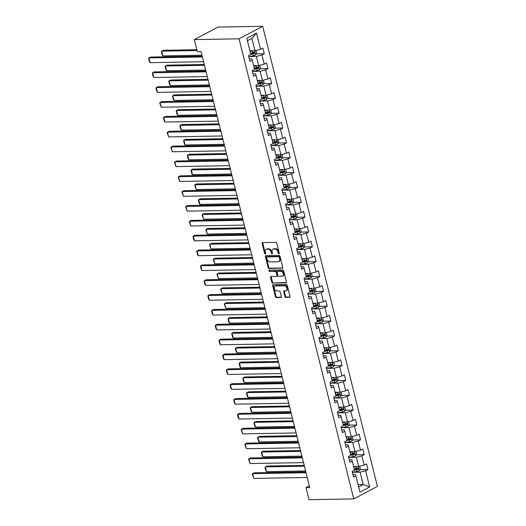 <?xml version="1.0" encoding="UTF-8"?>
<svg xmlns="http://www.w3.org/2000/svg" width="526" height="526" viewBox="0 0 526 526"><rect width="100%" height="100%" fill="white"/><g stroke="black" fill="none" stroke-linecap="round" stroke-linejoin="round"><path stroke-width="0.79" d="M278.905 253.874A0.697 0.487 -117.9 0 0 279.253 253.216L276.781 243.288A0.993 0.69 -117.9 0 0 275.815 242.368L262.638 242.598A0.993 0.69 -117.9 0 0 262.145 243.545L264.617 253.473A0.697 0.487 -117.9 0 0 265.643 253.453L265.321 252.171A3.176 2.216 -117.9 0 1 266.176 249.324A3.176 2.216 -117.9 0 1 266.919 249.14L268.017 249.12A3.176 2.216 -117.9 0 1 271.1 252.066L271.423 253.348A0.697 0.487 -117.9 0 0 272.448 253.335L272.126 252.046A3.176 2.216 -117.9 0 1 272.987 249.206A3.176 2.216 -117.9 0 1 273.724 249.015L274.822 248.995A3.176 2.216 -117.9 0 1 277.906 251.947L278.228 253.23A0.697 0.487 -117.9 0 0 278.905 253.874M284.862 296.493A0.993 0.69 -117.9 0 0 285.828 297.414L289.524 297.348A0.993 0.69 -117.9 0 0 290.023 296.401L287.275 285.375A0.993 0.69 -117.9 0 0 286.308 284.454L273.132 284.684A0.993 0.69 -117.9 0 0 272.639 285.631L275.387 296.657A0.993 0.69 -117.9 0 0 276.347 297.578L280.812 297.499A0.993 0.69 -117.9 0 0 281.311 296.552L280.134 291.831A0.993 0.69 -117.9 0 0 279.168 290.911L276.959 290.95A2.65 1.854 -117.9 0 1 274.513 288.912A2.65 1.854 -117.9 0 1 275.091 286.111A2.65 1.854 -117.9 0 1 275.709 285.953L284.382 285.802A2.65 1.854 -117.9 0 1 286.828 287.84A2.65 1.854 -117.9 0 1 286.249 290.648A2.65 1.854 -117.9 0 1 285.631 290.799L284.185 290.825A0.993 0.69 -117.9 0 0 283.685 291.772L284.862 296.493L285.5 296.151A0.993 0.69 -117.9 0 0 286.466 297.072L289.997 297.012M239.041 38.812L194.304 39.601L197.322 51.686L201.05 51.62L309.735 487.549L306.007 487.615L309.025 499.7L353.755 498.918L239.041 38.812L262.684 26.3L377.398 486.399L353.755 498.918M282.278 268.293A0.993 0.69 -117.9 0 0 282.778 267.346L280.029 256.32A0.993 0.69 -117.9 0 0 279.063 255.399L265.893 255.629A0.993 0.69 -117.9 0 0 265.393 256.576L268.142 267.602A0.993 0.69 -117.9 0 0 269.108 268.523L282.686 268.076M283.652 270.851L286.4 281.87A0.993 0.69 -117.9 0 1 285.901 282.817L272.724 283.047A0.993 0.69 -117.9 0 1 271.764 282.127L270.588 277.412A0.993 0.69 -117.9 0 1 271.087 276.466L276.426 276.367A0.993 0.69 -117.9 0 0 276.926 275.42L276.143 272.29A0.993 0.69 -117.9 0 0 275.183 271.37L269.621 271.469A0.697 0.487 -117.9 0 1 269.292 270.16L282.686 269.923A0.993 0.69 -117.9 0 1 283.652 270.851M359.968 469.672L367.95 469.534L366.523 463.82L364.189 465.056L361.914 455.917L364.248 454.681L362.822 448.974L360.488 450.21L358.213 441.071L360.547 439.835L359.12 434.128L356.786 435.357L354.511 426.224L356.845 424.988L355.418 419.275L353.084 420.511L350.809 411.371L353.143 410.142L351.716 404.428L349.382 405.664L347.107 396.525L349.442 395.289L348.015 389.582L345.681 390.811L343.406 381.679L345.733 380.443L344.313 374.729L341.979 375.965L339.704 366.832L342.031 365.596L340.611 359.883L338.277 361.119L336.002 351.979L338.33 350.75L336.91 345.036L334.575 346.272L332.3 337.133L334.628 335.897L333.208 330.19L330.874 331.419L328.599 322.287L330.926 321.051L329.506 315.337L327.172 316.573L324.897 307.434L327.225 306.204L325.804 300.491L323.47 301.727L321.189 292.587L323.523 291.351L322.103 285.644L319.769 286.88L317.487 277.741L319.821 276.505L318.401 270.798L316.067 272.027L313.785 262.895L316.119 261.659L314.699 255.945L312.365 257.181L310.084 248.042L312.418 246.812L310.991 241.099L308.663 242.335L306.382 233.196L308.716 231.959L307.289 226.252L304.962 227.488L302.68 218.349L305.014 217.113L303.587 211.406L301.26 212.635L298.978 203.503L301.313 202.267L299.886 196.553L297.558 197.789L295.277 188.65L297.611 187.42L296.184 181.707L293.856 182.943L291.575 173.804L293.909 172.567L292.482 166.86L290.155 168.09L287.873 158.957L290.207 157.721L288.781 152.007L286.446 153.244L284.171 144.111L286.506 142.875L285.079 137.161L282.745 138.397L280.47 129.258L282.804 128.022L281.377 122.315L279.043 123.551L276.768 114.412L279.102 113.175L277.675 107.468L275.341 108.698L273.066 99.565L275.4 98.329L273.974 92.615L271.64 93.852L269.365 84.712L271.692 83.483L270.272 77.769L267.938 79.005L265.663 69.866L267.99 68.63L266.57 62.923L264.236 64.159L261.961 55.02L264.289 53.783L262.868 48.076L260.534 49.306L256.504 33.125L246.786 38.267L250.823 54.448L248.489 55.684L249.916 61.397L252.243 60.161L251.822 58.859L249.291 58.905M367.95 469.534L365.616 470.763L369.653 486.945L359.935 492.086L355.905 475.905L353.571 477.141L352.15 471.428L354.478 470.198L352.203 461.059L349.869 462.295L348.442 456.581L350.776 455.345L348.501 446.212L346.167 447.448L344.74 441.735L347.075 440.499L344.8 431.359L342.465 432.596L341.039 426.888L343.373 425.652L341.098 416.513L338.764 417.749L337.337 412.036L339.671 410.806L337.396 401.667L335.062 402.903L333.635 397.189L335.969 395.953L333.694 386.82L331.36 388.05L329.933 382.343L332.268 381.107L329.986 371.967L327.659 373.204L326.232 367.496L328.566 366.26L326.284 357.121L323.957 358.357L322.53 352.644L324.864 351.414L322.583 342.275L320.255 343.511L318.828 337.797L321.162 336.561L318.881 327.428L316.553 328.658L315.127 322.951L317.461 321.715L315.179 312.575L312.852 313.812L311.425 308.105L313.759 306.868L311.477 297.729L309.143 298.965L307.723 293.252L310.057 292.022L307.776 282.883L305.442 284.119L304.021 278.405L306.356 277.169L304.074 268.036L301.74 269.266L300.32 263.559L302.654 262.323L300.372 253.184L298.038 254.42L296.618 248.706L298.952 247.476L296.671 238.337L294.336 239.573L292.916 233.86L295.244 232.624L292.969 223.491L290.635 224.72L289.215 219.013L291.542 217.777L289.267 208.638L286.933 209.874L285.513 204.167L287.84 202.931L285.565 193.792L283.231 195.028L281.811 189.314L284.139 188.084L281.864 178.945L279.53 180.181L278.109 174.468L280.437 173.232L278.162 164.099L275.828 165.328L274.401 159.621L276.735 158.385L274.46 149.246L272.126 150.482L270.699 144.775L273.033 143.539L270.758 134.4L268.424 135.636L266.998 129.922L269.332 128.692L267.057 119.553L264.723 120.789L263.296 115.076L265.63 113.84L263.355 104.707L261.021 105.936L259.594 100.229L261.928 98.993L259.653 89.854L257.319 91.09L255.892 85.383L258.227 84.147L255.945 75.008L253.617 76.244L252.191 70.53L254.525 69.294L252.243 60.161M349.086 457.449L356.378 457.324L358.653 466.463L353.571 466.549M349.251 459.803L351.776 459.757L352.203 461.059M358.653 466.463L364.189 465.056M356.378 457.324L361.914 455.917M345.385 442.603L352.676 442.478L354.951 451.61L349.869 451.702M345.549 444.957L348.074 444.911L348.501 446.212M354.951 451.61L360.488 450.21M352.676 442.478L358.213 441.071M341.683 427.756L348.975 427.625L351.25 436.764L346.167 436.856M341.841 430.104L344.372 430.064L344.8 431.359M351.25 436.764L356.786 435.357M348.975 427.625L354.511 426.224M337.981 412.91L345.273 412.778L347.548 421.918L342.465 422.003M338.139 415.257L340.67 415.211L341.098 416.513M347.548 421.918L353.084 420.511M345.273 412.778L350.809 411.371M334.273 398.057L341.565 397.932L343.846 407.065L338.764 407.157M334.437 400.411L336.969 400.365L337.396 401.667M343.846 407.065L349.382 405.664M341.565 397.932L347.107 396.525M330.571 383.211L337.863 383.086L340.144 392.218L335.062 392.311M330.736 385.565L333.267 385.519L333.694 386.82M340.144 392.218L345.681 390.811M337.863 383.086L343.406 381.679M326.87 368.364L334.161 368.233L336.443 377.372L331.36 377.464M327.034 370.712L329.565 370.672L329.986 371.967M336.443 377.372L341.979 375.965M334.161 368.233L339.704 366.832M323.168 353.511L330.459 353.387L332.741 362.526L327.659 362.611M323.332 355.865L325.864 355.819L326.284 357.121M332.741 362.526L338.277 361.119M330.459 353.387L336.002 351.979M319.466 338.665L326.758 338.54L329.039 347.673L323.957 347.765M319.63 341.019L322.162 340.973L322.583 342.275M329.039 347.673L334.575 346.272M326.758 338.54L332.3 337.133M315.764 323.819L323.056 323.687L325.338 332.826L320.255 332.919M315.929 326.173L318.454 326.127L318.881 327.428M325.338 332.826L330.874 331.419M323.056 323.687L328.599 322.287M312.063 308.972L319.354 308.841L321.636 317.98L316.547 318.066M312.227 311.32L314.752 311.28L315.179 312.575M321.636 317.98L327.172 316.573M319.354 308.841L324.897 307.434M308.361 294.119L315.653 293.995L317.934 303.134L312.845 303.219M308.525 296.473L311.05 296.427L311.477 297.729M317.934 303.134L323.47 301.727M315.653 293.995L321.189 292.587M304.659 279.273L311.951 279.148L314.232 288.281L309.143 288.373M304.824 281.627L307.348 281.581L307.776 282.883M314.232 288.281L319.769 286.88M311.951 279.148L317.487 277.741M300.957 264.427L308.249 264.295L310.531 273.435L305.442 273.527M301.122 266.774L303.647 266.735L304.074 268.036M310.531 273.435L316.067 272.027M308.249 264.295L313.785 262.895M297.256 249.58L304.547 249.449L306.822 258.588L301.74 258.674M297.42 251.928L299.945 251.882L300.372 253.184M306.822 258.588L312.365 257.181M304.547 249.449L310.084 248.042M293.554 234.727L300.846 234.603L303.121 243.742L298.038 243.827M293.718 237.081L296.243 237.035L296.671 238.337M303.121 243.742L308.663 242.335M300.846 234.603L306.382 233.196M289.852 219.881L297.144 219.756L299.419 228.889L294.336 228.981M290.017 222.235L292.541 222.189L292.969 223.491M299.419 228.889L304.962 227.488M297.144 219.756L302.68 218.349M286.151 205.035L293.442 204.903L295.717 214.043L290.635 214.135M286.315 207.382L288.84 207.343L289.267 208.638M295.717 214.043L301.26 212.635M293.442 204.903L298.978 203.503M282.449 190.182L289.741 190.057L292.015 199.196L286.933 199.282M282.613 192.536L285.138 192.49L285.565 193.792M292.015 199.196L297.558 197.789M289.741 190.057L295.277 188.65M278.747 175.336L286.039 175.211L288.314 184.343L283.231 184.435M278.911 177.689L281.436 177.643L281.864 178.945M288.314 184.343L293.856 182.943M286.039 175.211L291.575 173.804M275.045 160.489L282.337 160.358L284.612 169.497L279.53 169.589M275.21 162.843L277.735 162.797L278.162 164.099M284.612 169.497L290.155 168.09M282.337 160.358L287.873 158.957M271.344 145.643L278.635 145.511L280.91 154.651L275.828 154.736M271.508 147.99L274.033 147.951L274.46 149.246M280.91 154.651L286.446 153.244M278.635 145.511L284.171 144.111M267.642 130.79L274.934 130.665L277.209 139.804L272.126 139.89M267.806 133.144L270.331 133.098L270.758 134.4M277.209 139.804L282.745 138.397M274.934 130.665L280.47 129.258M263.94 115.944L271.232 115.819L273.507 124.951L268.424 125.043M264.098 118.297L266.629 118.251L267.057 119.553M273.507 124.951L279.043 123.551M271.232 115.819L276.768 114.412M260.232 101.097L267.524 100.966L269.805 110.105L264.723 110.197M260.396 103.451L262.928 103.405L263.355 104.707M269.805 110.105L275.341 108.698M267.524 100.966L273.066 99.565M256.53 86.251L263.822 86.119L266.103 95.259L261.021 95.344M256.695 88.598L259.226 88.559L259.653 89.854M266.103 95.259L271.64 93.852M263.822 86.119L269.365 84.712M252.828 71.398L260.12 71.273L262.402 80.412L257.319 80.498M252.993 73.752L255.524 73.706L255.945 75.008M262.402 80.412L267.938 79.005M260.12 71.273L265.663 69.866M249.127 56.552L256.418 56.427L258.7 65.559L253.617 65.651M258.7 65.559L264.236 64.159M256.418 56.427L261.961 55.02M256.504 33.125L251.915 38.339L254.998 50.713L249.916 50.805M254.998 50.713L260.534 49.306M194.304 39.601L217.948 27.082L262.684 26.3M309.314 485.86L306.007 487.615M251.915 38.339L247.404 40.726M358.081 484.637L363.164 484.545L360.08 472.17L352.788 472.302M358.653 486.931L363.164 484.545L369.653 486.945M352.953 474.649L355.477 474.603L355.905 475.905M360.08 472.17L365.616 470.763M256.313 53.922L264.289 53.783M260.015 68.774L267.99 68.63M263.717 83.621L271.692 83.483M267.418 98.467L275.4 98.329M271.12 113.32L279.102 113.175M274.822 128.166L282.804 128.022M278.524 143.013L286.506 142.875M282.225 157.859L290.207 157.721M285.927 172.712L293.909 172.567M289.629 187.558L297.611 187.42M293.33 202.405L301.313 202.267M297.032 217.251L305.014 217.113M300.734 232.104L308.716 231.959M304.436 246.95L312.418 246.812M308.137 261.797L316.119 261.659M311.839 276.643L319.821 276.505M315.547 291.496L323.523 291.351M319.249 306.342L327.225 306.204M322.951 321.189L330.926 321.051M326.653 336.042L334.628 335.897M330.354 350.888L338.33 350.75M334.056 365.734L342.031 365.596M337.758 380.581L345.733 380.443M341.459 395.434L349.442 395.289M345.161 410.28L353.143 410.142M348.863 425.126L356.845 424.988M352.565 439.973L360.547 439.835M356.266 454.826L364.248 454.681M279.28 253.46A0.697 0.487 -117.9 0 1 278.865 252.894L278.55 251.606A3.176 2.216 -117.9 0 0 275.46 248.66L274.822 248.995M272.987 249.206L273.625 248.864A3.176 2.216 -117.9 0 1 274.362 248.68L275.46 248.66M266.176 249.324L266.82 248.982A3.176 2.216 -117.9 0 1 267.556 248.798L268.654 248.778A3.176 2.216 -117.9 0 1 271.745 251.73L272.06 253.013A0.697 0.487 -117.9 0 0 272.468 253.585M262.803 242.591A0.993 0.69 -117.9 0 0 262.783 243.203L265.255 253.131A0.697 0.487 -117.9 0 0 265.663 253.703M266.057 255.629A0.993 0.69 -117.9 0 0 266.031 256.241L268.779 267.261A0.993 0.69 -117.9 0 0 269.746 268.181L282.751 267.958M279.26 257.365A0.697 0.487 -117.9 0 0 278.583 256.721L267.024 256.925A0.697 0.487 -117.9 0 0 266.675 257.589L267.011 258.943A3.176 2.216 -117.9 0 0 270.094 261.889L277.998 261.751A3.176 2.216 -117.9 0 0 278.741 261.567A3.176 2.216 -117.9 0 0 279.595 258.72L279.26 257.365L279.898 257.03A0.697 0.487 -117.9 0 0 279.221 256.386L278.583 256.721M267.372 256.734A0.697 0.487 -117.9 0 1 267.662 256.583L279.221 256.386M278.741 261.567L279.378 261.225A3.176 2.216 -117.9 0 0 280.233 258.384L279.595 258.72M279.898 257.03L280.233 258.384M286.374 282.482L272.724 283.047M271.252 276.459A0.993 0.69 -117.9 0 0 271.225 277.07L272.402 281.791A0.993 0.69 -117.9 0 0 273.369 282.712M277.064 276.032A0.993 0.69 -117.9 0 0 277.564 275.085L276.788 271.955A0.993 0.69 -117.9 0 0 275.821 271.035L269.621 271.469M269.568 270.154A0.697 0.487 -117.9 0 0 270.259 271.133M281.969 276.275A2.65 1.854 -117.9 0 0 282.587 276.117A2.65 1.854 -117.9 0 0 283.172 273.316A2.65 1.854 -117.9 0 0 280.726 271.271L277.669 271.331A0.993 0.69 -117.9 0 0 277.169 272.277L277.952 275.407A0.993 0.69 -117.9 0 0 278.918 276.328L281.969 276.275M282.587 276.117L283.225 275.782A2.65 1.854 -117.9 0 0 283.81 272.981A2.65 1.854 -117.9 0 0 281.364 270.936L280.726 271.271M277.899 271.206A0.993 0.69 -117.9 0 1 278.307 270.989L281.364 270.936M284.349 290.819A0.993 0.69 -117.9 0 0 284.323 291.437L285.5 296.151M286.249 290.648L286.887 290.306A2.65 1.854 -117.9 0 0 287.472 287.505A2.65 1.854 -117.9 0 0 285.02 285.46L284.382 285.802M275.091 286.111L275.729 285.769A2.65 1.854 -117.9 0 1 276.347 285.618L285.02 285.46M273.303 284.684A0.993 0.69 -117.9 0 0 273.277 285.296L276.025 296.316A0.993 0.69 -117.9 0 0 276.985 297.243L281.285 297.164M252.973 50.746A2.676 0.638 166 0 1 252.197 50.937L250.054 51.364M251.369 50.779L249.975 51.055M196.829 49.714L163.29 50.299L161.692 51.147L197.033 50.522M255.984 50.463L256.701 53.317L255.656 54.947A2.676 0.638 166 0 1 253.381 55.697L248.726 56.63M201.945 55.217L162.882 55.901L162.212 54.954L161.383 51.62L161.692 51.147L162.882 55.901M250.79 54.316L252.934 53.889A2.676 0.638 -14 0 0 254.637 53.396L254.354 52.252A2.676 0.638 166 0 1 252.644 52.745L250.507 53.179M253.276 52.271C254.117 52.39 254.209 52.771 253.565 53.409L250.711 54.007M203.569 61.733L150.101 62.666L148.911 57.906L150.508 57.064L202.181 56.157M202.385 56.972L148.911 57.906L148.602 58.386L149.43 61.72L150.101 62.666M256.675 65.599A2.676 0.638 166 0 1 255.899 65.783L253.756 66.217M255.071 65.625L253.677 65.908M204.259 64.494L166.992 65.145L165.394 65.993L204.463 65.309M259.686 65.309L260.403 68.163L259.357 69.794A2.676 0.638 166 0 1 257.082 70.543L252.427 71.483M205.646 70.063L166.584 70.754L165.914 69.8L165.085 66.467L165.394 65.993L166.584 70.754M254.492 69.169L256.635 68.735A2.676 0.638 -14 0 0 258.338 68.242L258.056 67.098A2.676 0.638 166 0 1 256.346 67.591L254.209 68.025M256.984 67.118C257.819 67.236 257.911 67.617 257.267 68.262L254.413 68.853M260.377 80.445A2.676 0.638 166 0 1 259.601 80.629L257.457 81.063M258.772 80.471L257.378 80.754M207.961 79.341L170.694 79.998L169.096 80.84L208.165 80.156M263.394 80.156L264.105 83.016L263.059 84.64A2.676 0.638 166 0 1 260.784 85.39L256.129 86.33M209.348 84.916L170.286 85.6L169.615 84.647L168.787 81.32L169.096 80.84L170.286 85.6M258.194 84.015L260.337 83.581A2.676 0.638 -14 0 0 262.04 83.088L261.757 81.944A2.676 0.638 166 0 1 260.054 82.437L257.911 82.871M260.686 81.964C261.521 82.082 261.613 82.464 260.968 83.108L258.115 83.706M207.27 76.579L153.802 77.513L152.612 72.759L154.21 71.911L205.883 71.003M206.087 71.819L152.612 72.759L152.303 73.232L153.132 76.566L153.802 77.513M210.972 91.425L157.504 92.366L156.314 87.605L157.912 86.757L209.585 85.85M209.789 86.665L156.314 87.605L156.005 88.085L156.833 91.412L157.504 92.366M264.078 95.291A2.676 0.638 166 0 1 263.302 95.482L261.159 95.91M262.474 95.324L261.08 95.6M211.662 94.187L174.395 94.844L172.798 95.686L211.866 95.002M267.096 95.009L267.806 97.862L266.767 99.493A2.676 0.638 166 0 1 264.486 100.236L259.831 101.176M213.05 99.762L173.988 100.446L173.317 99.499L172.489 96.166L172.798 95.686L173.988 100.446M261.895 98.862L264.039 98.428A2.676 0.638 -14 0 0 265.742 97.935L265.459 96.797A2.676 0.638 166 0 1 263.756 97.29L261.613 97.718M264.387 96.817C265.222 96.935 265.321 97.317 264.67 97.954L261.816 98.553M267.78 110.144A2.676 0.638 166 0 1 267.004 110.329L264.861 110.762M266.176 110.171L264.782 110.447M215.364 109.04L178.097 109.691L176.499 110.539L215.568 109.849M270.798 109.855L271.508 112.709L270.469 114.339A2.676 0.638 166 0 1 268.194 115.089L263.533 116.022M216.751 114.609L177.689 115.299L177.019 114.346L176.19 111.012L176.499 110.539L177.689 115.299M265.597 113.708L267.741 113.281A2.676 0.638 -14 0 0 269.443 112.788L269.161 111.644A2.676 0.638 166 0 1 267.458 112.137L265.314 112.571M268.089 111.663C268.924 111.782 269.023 112.163 268.372 112.801L265.518 113.399M271.482 124.991A2.676 0.638 166 0 1 270.706 125.175L268.562 125.609M269.877 125.017L268.49 125.3M219.066 123.886L181.799 124.537L180.201 125.385L219.27 124.701M274.5 124.701L275.21 127.555L274.171 129.186A2.676 0.638 166 0 1 271.896 129.935L267.234 130.875M220.453 129.462L181.391 130.146L180.72 129.192L179.892 125.865L180.201 125.385L181.391 130.146M269.299 128.561L271.442 128.127A2.676 0.638 -14 0 0 273.145 127.634L272.863 126.49A2.676 0.638 166 0 1 271.16 126.983L269.016 127.417M271.791 126.51C272.626 126.628 272.724 127.009 272.074 127.654L269.22 128.245M214.674 106.272L161.206 107.212L160.022 102.452L161.62 101.61L213.286 100.703M213.49 101.518L160.022 102.452L159.707 102.932L161.206 107.212M218.375 121.125L164.908 122.058L163.724 117.298L165.322 116.456L216.988 115.549M217.192 116.364L163.724 117.298L163.408 117.778L164.237 121.111L164.908 122.058M222.077 135.971L168.609 136.911L167.426 132.151L169.024 131.303L220.69 130.395M220.894 131.211L167.426 132.151L167.11 132.624L168.609 136.911M225.779 150.817L172.311 151.758L171.128 146.997L172.725 146.149L224.392 145.248M224.595 146.057L171.128 146.997L170.812 147.477L172.311 151.758M229.481 165.664L176.013 166.604L174.829 161.844L176.427 161.002L228.093 160.095M228.297 160.91L174.829 161.844L174.514 162.324L176.013 166.604M233.182 180.517L179.714 181.45L178.531 176.697L180.129 175.848L231.795 174.941M231.999 175.756L178.531 176.697L178.215 177.17L179.714 181.45M236.884 195.363L183.416 196.303L182.233 191.543L183.83 190.695L235.497 189.787M235.701 190.603L182.233 191.543L181.917 192.016L183.416 196.303M240.586 210.209L187.118 211.15L185.934 206.389L187.532 205.541L239.198 204.64M239.402 205.449L185.934 206.389L185.619 206.869L187.118 211.15M244.294 225.056L190.82 225.996L189.636 221.236L191.234 220.394L242.9 219.487M243.104 220.302L189.636 221.236L189.321 221.716L190.82 225.996M247.996 239.909L194.521 240.842L193.338 236.089L194.936 235.24L246.602 234.333M246.806 235.148L193.338 236.089L193.029 236.562L193.857 239.895L194.521 240.842M251.698 254.755L198.223 255.695L197.04 250.935L198.637 250.087L250.304 249.179M250.507 249.995L197.04 250.935L196.731 251.408L197.559 254.742L198.223 255.695M255.399 269.601L201.931 270.542L200.741 265.781L202.339 264.94L254.005 264.032M254.209 264.841L200.741 265.781L200.432 266.261L201.261 269.588L201.931 270.542M259.101 284.454L205.633 285.388L204.443 280.628L206.041 279.786L257.707 278.879M257.911 279.694L204.443 280.628L204.134 281.108L204.962 284.441L205.633 285.388M262.803 299.301L209.335 300.241L208.145 295.48L209.742 294.632L261.409 293.725M261.613 294.54L208.145 295.48L207.836 295.954L208.664 299.287L209.335 300.241M266.504 314.147L213.037 315.087L211.846 310.327L213.444 309.479L265.111 308.571M265.314 309.387L211.846 310.327L211.537 310.807L212.366 314.134L213.037 315.087M270.206 328.993L216.738 329.933L215.548 325.173L217.146 324.332L268.819 323.424M269.016 324.24L215.548 325.173L215.239 325.653L216.068 328.98L216.738 329.933M273.908 343.846L220.44 344.78L219.25 340.026L220.848 339.178L272.521 338.271M272.718 339.086L219.25 340.026L218.941 340.5L219.769 343.833L220.44 344.78M277.61 358.693L224.142 359.633L222.952 354.872L224.549 354.024L276.222 353.117M276.42 353.932L222.952 354.872L222.643 355.346L223.471 358.679L224.142 359.633M281.311 373.539L227.843 374.479L226.653 369.719L228.251 368.871L279.924 367.97M280.128 368.779L226.653 369.719L226.344 370.199L227.173 373.526L227.843 374.479M275.183 139.837A2.676 0.638 166 0 1 274.408 140.021L272.264 140.455M273.579 139.863L272.192 140.146M222.768 138.732L185.5 139.39L183.903 140.232L222.971 139.548M278.201 139.548L278.911 142.408L277.873 144.032A2.676 0.638 166 0 1 275.598 144.781L270.936 145.722M224.155 144.308L185.093 144.992L184.422 144.039L183.594 140.712L183.903 140.232L185.093 144.992M273.001 143.407L275.144 142.973A2.676 0.638 -14 0 0 276.847 142.48L276.564 141.336A2.676 0.638 166 0 1 274.861 141.829L272.718 142.263M275.493 141.356C276.328 141.474 276.426 141.856 275.775 142.5L272.922 143.098M278.885 154.683A2.676 0.638 166 0 1 278.109 154.874L275.966 155.301M277.281 154.716L275.894 154.992M226.469 153.579L189.202 154.236L187.604 155.085L226.673 154.394M281.903 154.401L282.613 157.254L281.574 158.885A2.676 0.638 166 0 1 279.299 159.628L274.644 160.568M227.857 159.154L188.795 159.838L188.124 158.891L187.295 155.558L187.604 155.085L188.795 159.838M276.702 158.254L278.846 157.82A2.676 0.638 -14 0 0 280.549 157.327L280.266 156.189A2.676 0.638 166 0 1 278.563 156.682L276.42 157.11M279.194 156.209C280.029 156.327 280.128 156.709 279.477 157.346L276.623 157.945M282.587 169.536A2.676 0.638 166 0 1 281.811 169.72L279.668 170.154M280.983 169.563L279.595 169.845M230.171 168.432L192.904 169.083L191.313 169.931L230.375 169.247M285.605 169.247L286.315 172.101L285.276 173.731A2.676 0.638 166 0 1 283.001 174.481L278.346 175.421M231.558 174.001L192.496 174.691L191.826 173.738L190.997 170.404L191.313 169.931L192.496 174.691M280.404 173.1L282.547 172.673A2.676 0.638 -14 0 0 284.25 172.18L283.968 171.035A2.676 0.638 166 0 1 282.265 171.529L280.121 171.963M282.896 171.055C283.731 171.174 283.83 171.555 283.179 172.199L280.332 172.791M286.289 184.383A2.676 0.638 166 0 1 285.513 184.567L283.369 185.001M284.684 184.409L283.297 184.692M233.873 183.278L196.612 183.929L195.014 184.777L234.077 184.093M289.307 184.093L290.017 186.954L288.978 188.578A2.676 0.638 166 0 1 286.703 189.327L282.048 190.267M235.26 188.854L196.198 189.538L194.699 185.257L195.014 184.777L196.198 189.538M284.106 187.953L286.249 187.519A2.676 0.638 -14 0 0 287.952 187.026L287.669 185.882A2.676 0.638 166 0 1 285.966 186.375L283.823 186.809M286.598 185.902C287.433 186.02 287.531 186.401 286.88 187.046L284.033 187.644M289.99 199.229A2.676 0.638 166 0 1 289.215 199.413L287.078 199.847M288.386 199.255L286.999 199.538M237.574 198.124L200.314 198.782L198.716 199.624L237.778 198.94M293.008 198.946L293.718 201.8L292.68 203.424A2.676 0.638 166 0 1 290.405 204.173L285.75 205.114M238.968 203.7L199.9 204.384L199.229 203.437L198.401 200.104L198.716 199.624L199.9 204.384M287.807 202.799L289.951 202.365A2.676 0.638 -14 0 0 291.654 201.872L291.371 200.735A2.676 0.638 166 0 1 289.668 201.221L287.525 201.655M290.299 200.748C291.134 200.866 291.233 201.248 290.582 201.892L287.735 202.49M293.692 214.075A2.676 0.638 166 0 1 292.916 214.266L290.779 214.693M292.088 214.108L290.7 214.384M241.276 212.977L204.016 213.628L202.418 214.476L241.48 213.786M296.71 213.793L297.42 216.646L296.381 218.277A2.676 0.638 166 0 1 294.106 219.026L289.451 219.96M242.67 218.546L203.601 219.23L202.102 214.95L202.418 214.476L203.601 219.23M291.509 217.646L293.653 217.212A2.676 0.638 -14 0 0 295.356 216.725L295.073 215.581A2.676 0.638 166 0 1 293.37 216.074L291.226 216.502M294.001 215.601C294.843 215.719 294.935 216.101 294.284 216.738L291.437 217.337M297.394 228.928A2.676 0.638 166 0 1 296.618 229.112L294.481 229.546M295.79 228.955L294.402 229.237M244.978 227.824L207.717 228.475L206.12 229.323L245.182 228.639M300.412 228.639L301.122 231.493L300.083 233.123A2.676 0.638 166 0 1 297.808 233.873L293.153 234.813M246.372 233.393L207.303 234.083L205.804 229.796L206.12 229.323L207.303 234.083M295.211 232.492L297.354 232.065A2.676 0.638 -14 0 0 299.064 231.571L298.775 230.427A2.676 0.638 166 0 1 297.072 230.921L294.928 231.355M297.703 230.447C298.544 230.566 298.636 230.947 297.986 231.591L295.139 232.183M301.102 243.775A2.676 0.638 166 0 1 300.32 243.959L298.183 244.393M299.491 243.801L298.104 244.084M248.68 242.67L211.419 243.328L209.821 244.169L248.883 243.485M304.113 243.485L304.824 246.346L303.785 247.97A2.676 0.638 166 0 1 301.51 248.719L296.855 249.659M250.074 248.246L211.005 248.93L209.506 244.649L209.821 244.169L211.005 248.93M298.919 247.345L301.056 246.911A2.676 0.638 -14 0 0 302.766 246.418L302.476 245.274A2.676 0.638 166 0 1 300.773 245.767L298.63 246.201M301.405 245.294C302.246 245.412 302.338 245.793 301.687 246.438L298.84 247.036M304.804 258.621A2.676 0.638 166 0 1 304.028 258.812L301.885 259.239M303.193 258.647L301.806 258.93M252.381 257.516L215.121 258.174L213.523 259.016L252.585 258.332M307.815 258.338L308.525 261.192L307.486 262.822A2.676 0.638 166 0 1 305.212 263.565L300.556 264.506M253.775 263.092L214.707 263.776L213.208 259.496L213.523 259.016L214.707 263.776M302.621 262.191L304.758 261.757A2.676 0.638 -14 0 0 306.467 261.264L306.178 260.127A2.676 0.638 166 0 1 304.475 260.62L302.332 261.047M305.106 260.14C305.948 260.265 306.04 260.64 305.389 261.284L302.542 261.882M308.506 273.467A2.676 0.638 166 0 1 307.73 273.658L305.586 274.092M306.895 273.5L305.507 273.776M256.083 272.369L218.823 273.02L217.225 273.868L256.287 273.178M311.517 273.185L312.227 276.038L311.188 277.669A2.676 0.638 166 0 1 308.913 278.418L304.258 279.352M257.477 277.938L218.408 278.622L216.909 274.342L217.225 273.868L218.408 278.622M306.323 277.038L308.46 276.61A2.676 0.638 -14 0 0 310.169 276.117L309.88 274.973A2.676 0.638 166 0 1 308.177 275.466L306.033 275.9M308.808 274.993C309.65 275.111 309.742 275.493 309.097 276.13L306.244 276.729M312.207 288.32A2.676 0.638 166 0 1 311.431 288.504L309.288 288.938M310.596 288.347L309.209 288.629M259.791 287.216L222.524 287.867L220.927 288.715L259.989 288.031M315.219 288.031L315.935 290.885L314.89 292.515A2.676 0.638 166 0 1 312.615 293.265L307.96 294.205M261.179 292.785L222.11 293.475L220.611 289.188L220.927 288.715L222.11 293.475M310.024 291.891L312.168 291.457A2.676 0.638 -14 0 0 313.871 290.963L313.581 289.819A2.676 0.638 166 0 1 311.879 290.313L309.735 290.746M312.51 289.839C313.351 289.957 313.443 290.339 312.799 290.983L309.945 291.575M315.909 303.167A2.676 0.638 166 0 1 315.133 303.351L312.99 303.785M314.298 303.193L312.911 303.476M263.493 302.062L226.226 302.72L224.628 303.561L263.69 302.877M318.92 302.877L319.637 305.738L318.592 307.362A2.676 0.638 166 0 1 316.317 308.111L311.662 309.051M264.88 307.638L225.812 308.321L224.319 304.041L224.628 303.561L225.812 308.321M313.726 306.737L315.87 306.303A2.676 0.638 -14 0 0 317.572 305.81L317.283 304.666A2.676 0.638 166 0 1 315.58 305.159L313.437 305.593M316.211 304.685C317.053 304.804 317.145 305.185 316.501 305.83L313.647 306.428M319.611 318.013A2.676 0.638 166 0 1 318.835 318.204L316.691 318.631M318 318.046L316.613 318.322M267.195 316.908L229.928 317.566L228.33 318.408L267.392 317.724M322.622 317.73L323.339 320.584L322.293 322.214A2.676 0.638 166 0 1 320.018 322.957L315.363 323.898M268.582 322.484L229.514 323.168L228.849 322.221L228.021 318.887L228.33 318.408L229.514 323.168M317.428 321.583L319.571 321.149A2.676 0.638 -14 0 0 321.274 320.656L320.991 319.519A2.676 0.638 166 0 1 319.282 320.012L317.139 320.439M319.913 319.538C320.755 319.657 320.847 320.038 320.202 320.676L317.349 321.274M323.312 332.866A2.676 0.638 166 0 1 322.537 333.05L320.393 333.484M321.702 332.892L320.314 333.168M270.897 331.761L233.629 332.412L232.032 333.26L271.1 332.57M326.324 332.577L327.04 335.43L325.995 337.061A2.676 0.638 166 0 1 323.72 337.81L319.065 338.751M272.284 337.33L233.222 338.021L232.551 337.067L231.723 333.734L232.032 333.26L233.222 338.021M321.13 336.43L323.273 336.002A2.676 0.638 -14 0 0 324.976 335.509L324.693 334.365A2.676 0.638 166 0 1 322.984 334.858L320.847 335.292M323.615 334.385C324.457 334.503 324.549 334.884 323.904 335.529L321.051 336.121M327.014 347.712A2.676 0.638 166 0 1 326.238 347.896L324.095 348.33M325.41 347.739L324.016 348.021M274.598 346.608L237.331 347.259L235.733 348.107L274.802 347.423M330.026 347.423L330.742 350.277L329.697 351.907A2.676 0.638 166 0 1 327.422 352.657L322.767 353.597M275.986 352.183L236.924 352.867L236.253 351.914L235.424 348.587L235.733 348.107L236.924 352.867M324.831 351.283L326.975 350.849A2.676 0.638 -14 0 0 328.678 350.355L328.395 349.211A2.676 0.638 166 0 1 326.685 349.705L324.549 350.138M327.317 349.231C328.158 349.349 328.25 349.731 327.606 350.375L324.752 350.967M330.716 362.559A2.676 0.638 166 0 1 329.94 362.743L327.797 363.177M329.112 362.585L327.718 362.868M278.3 361.454L241.033 362.112L239.435 362.953L278.504 362.269M333.727 362.269L334.444 365.129L333.399 366.753A2.676 0.638 166 0 1 331.124 367.503L326.468 368.443M279.687 367.03L240.625 367.713L239.955 366.76L239.126 363.433L239.435 362.953L240.625 367.713M328.533 366.129L330.676 365.695A2.676 0.638 -14 0 0 332.379 365.202L332.097 364.058A2.676 0.638 166 0 1 330.387 364.551L328.25 364.985M331.025 364.077C331.86 364.196 331.952 364.577 331.308 365.222L328.454 365.82M334.418 377.405A2.676 0.638 166 0 1 333.642 377.596L331.498 378.023M332.813 377.438L331.419 377.714M282.002 376.3L244.735 376.958L243.137 377.806L282.206 377.116M337.436 377.122L338.146 379.976L337.1 381.606A2.676 0.638 166 0 1 334.825 382.349L330.17 383.29M283.389 381.876L244.327 382.56L243.656 381.613L242.828 378.279L243.137 377.806L244.327 382.56M332.235 380.975L334.378 380.541A2.676 0.638 -14 0 0 336.081 380.048L335.798 378.911A2.676 0.638 166 0 1 334.095 379.404L331.952 379.831M334.727 378.93C335.562 379.049 335.654 379.43 335.009 380.068L332.156 380.666M338.119 392.258A2.676 0.638 166 0 1 337.344 392.442L335.2 392.876M336.515 392.284L335.121 392.567M285.703 391.153L248.436 391.804L246.839 392.652L285.907 391.969M341.137 391.969L341.847 394.822L340.809 396.453A2.676 0.638 166 0 1 338.527 397.202L333.872 398.143M287.091 396.722L248.029 397.413L247.358 396.459L246.53 393.126L246.839 392.652L248.029 397.413M335.936 395.822L338.08 395.394A2.676 0.638 -14 0 0 339.783 394.901L339.5 393.757A2.676 0.638 166 0 1 337.797 394.25L335.654 394.684M338.428 393.777C339.263 393.895 339.362 394.276 338.711 394.921L335.858 395.513M341.821 407.104A2.676 0.638 166 0 1 341.045 407.288L338.902 407.722M340.217 407.131L338.823 407.413M289.405 406L252.138 406.651L250.54 407.499L289.609 406.815M344.839 406.815L345.549 409.675L344.51 411.299A2.676 0.638 166 0 1 342.229 412.049L337.574 412.989M290.793 411.575L251.73 412.259L251.06 411.306L250.231 407.979L250.54 407.499L251.73 412.259M339.638 410.675L341.782 410.241A2.676 0.638 -14 0 0 343.485 409.747L343.202 408.603A2.676 0.638 166 0 1 341.499 409.096L339.355 409.53M342.13 408.623C342.965 408.741 343.064 409.123 342.413 409.767L339.559 410.365M345.523 421.951A2.676 0.638 166 0 1 344.747 422.135L342.604 422.569M343.919 421.977L342.525 422.26M293.107 420.846L255.84 421.504L254.242 422.345L293.311 421.661M348.541 421.668L349.251 424.521L348.212 426.145A2.676 0.638 166 0 1 345.937 426.895L341.275 427.835M294.494 426.422L255.432 427.105L254.762 426.159L253.933 422.825L254.242 422.345L255.432 427.105M343.34 425.521L345.483 425.087A2.676 0.638 -14 0 0 347.186 424.594L346.904 423.456A2.676 0.638 166 0 1 345.201 423.949L343.057 424.377M345.832 423.469C346.667 423.594 346.765 423.969 346.115 424.613L343.261 425.212M285.013 388.385L231.545 389.325L230.355 384.565L231.953 383.724L283.626 382.816M283.83 383.632L230.355 384.565L230.046 385.045L230.875 388.379L231.545 389.325M288.715 403.238L235.247 404.172L234.063 399.418L235.655 398.57L287.327 397.663M287.531 398.478L234.063 399.418L233.748 399.892L234.576 403.225L235.247 404.172M292.417 418.085L238.949 419.025L237.765 414.264L239.363 413.416L291.029 412.509M291.233 413.324L237.765 414.264L237.45 414.738L238.278 418.071L238.949 419.025M296.118 432.931L242.65 433.871L241.467 429.111L243.065 428.269L294.731 427.362M294.935 428.171L241.467 429.111L241.151 429.591L242.65 433.871M349.225 436.797A2.676 0.638 166 0 1 348.449 436.988L346.305 437.415M347.62 436.83L346.233 437.106M296.809 435.699L259.542 436.35L257.944 437.198L297.012 436.508M352.242 436.514L352.953 439.368L351.914 440.998A2.676 0.638 166 0 1 349.639 441.748L344.977 442.682M298.196 441.268L259.134 441.952L258.463 441.005L257.635 437.671L257.944 437.198L259.134 441.952M347.042 440.367L349.185 439.933A2.676 0.638 -14 0 0 350.888 439.447L350.605 438.303A2.676 0.638 166 0 1 348.902 438.796L346.759 439.223M349.534 438.322C350.369 438.441 350.467 438.822 349.816 439.46L346.963 440.058M299.82 447.777L246.352 448.717L245.169 443.957L246.766 443.116L298.433 442.208M298.636 443.023L245.169 443.957L244.853 444.437L246.352 448.717M352.926 451.65A2.676 0.638 166 0 1 352.15 451.834L350.007 452.268M351.322 451.676L349.935 451.959M300.51 450.545L263.243 451.196L261.646 452.044L300.714 451.361M355.944 451.361L356.654 454.214L355.615 455.845A2.676 0.638 166 0 1 353.34 456.594L348.679 457.535M301.898 456.114L262.836 456.805L262.165 455.851L261.337 452.518L261.646 452.044L262.836 456.805M350.743 455.214L352.887 454.786A2.676 0.638 -14 0 0 354.59 454.293L354.307 453.149A2.676 0.638 166 0 1 352.604 453.642L350.461 454.076M353.235 453.169C354.07 453.287 354.169 453.668 353.518 454.313L350.664 454.905M303.522 462.63L250.054 463.564L248.87 458.81L250.468 457.962L302.134 457.055M302.338 457.87L248.87 458.81L248.555 459.283L250.054 463.564M356.628 466.496A2.676 0.638 166 0 1 355.852 466.68L353.709 467.114M355.024 466.523L353.636 466.805M304.212 465.392L266.945 466.049L265.347 466.891L304.416 466.207M359.646 466.207L360.356 469.067L359.317 470.691A2.676 0.638 166 0 1 357.042 471.441L352.387 472.381M305.599 470.967L266.537 471.651L265.867 470.698L265.038 467.371L265.347 466.891L266.537 471.651M354.445 470.066L356.589 469.633A2.676 0.638 -14 0 0 358.291 469.139L358.009 467.995A2.676 0.638 166 0 1 356.306 468.488L354.162 468.922M356.937 468.015C357.772 468.133 357.871 468.515 357.22 469.159L354.373 469.757M307.223 477.476L253.756 478.417L252.572 473.656L254.17 472.808L305.836 471.901M306.04 472.716L252.572 473.656L252.256 474.13L253.756 478.417M278.55 251.606L277.906 251.947M274.362 248.68L273.724 249.015M272.06 253.013L271.423 253.348M271.745 251.73L271.1 252.066M268.654 248.778L268.017 249.12M267.556 248.798L266.919 249.14M265.255 253.131L264.617 253.473M262.783 243.203L262.145 243.545M278.865 252.894L278.228 253.23M269.746 268.181L269.108 268.523M268.779 267.261L268.142 267.602M266.031 256.241L265.393 256.576M267.662 256.583L267.024 256.925M286.308 282.6L285.901 282.817M272.402 281.791L271.764 282.127M271.225 277.07L270.588 277.412M277.564 275.085L276.926 275.42M276.788 271.955L276.143 272.29M275.821 271.035L275.183 271.37M278.307 270.989L277.669 271.331M284.323 291.437L283.685 291.772M276.347 285.618L275.709 285.953M281.219 297.282L280.812 297.499M276.985 297.243L276.347 297.578M276.025 296.316L275.387 296.657M273.277 285.296L272.639 285.631M289.931 297.131L289.524 297.348M286.466 297.072L285.828 297.414M255.682 54.908L254.643 50.72M252.644 52.745L252.197 50.937M253.381 55.697L252.934 53.889M253.565 53.409L254.637 53.396M259.384 69.754L258.345 65.566M256.346 67.591L255.899 65.783M257.082 70.543L256.635 68.735M257.267 68.262L258.338 68.242M263.085 84.601L262.047 80.419M260.054 82.437L259.601 80.629M260.784 85.39L260.337 83.581M260.968 83.108L262.04 83.088M266.794 99.447L265.748 95.265M263.756 97.29L263.302 95.482M264.486 100.236L264.039 98.428M264.67 97.954L265.742 97.935M270.495 114.3L269.45 110.112M267.458 112.137L267.004 110.329M268.194 115.089L267.741 113.281M268.372 112.801L269.443 112.788M274.197 129.146L273.152 124.958M271.16 126.983L270.706 125.175M271.896 129.935L271.442 128.127M272.074 127.654L273.145 127.634M277.899 143.993L276.854 139.811M274.861 141.829L274.408 140.021M275.598 144.781L275.144 142.973M275.775 142.5L276.847 142.48M281.601 158.839L280.555 154.657M278.563 156.682L278.109 154.874M279.299 159.628L278.846 157.82M279.477 157.346L280.549 157.327M285.302 173.692L284.257 169.504M282.265 171.529L281.811 169.72M283.001 174.481L282.547 172.673M283.179 172.199L284.25 172.18M289.004 188.538L287.959 184.35M285.966 186.375L285.513 184.567M286.703 189.327L286.249 187.519M286.88 187.046L287.952 187.026M292.706 203.384L291.66 199.203M289.668 201.221L289.215 199.413M290.405 204.173L289.951 202.365M290.582 201.892L291.654 201.872M296.408 218.237L295.362 214.049M293.37 216.074L292.916 214.266M294.106 219.026L293.653 217.212M294.284 216.738L295.356 216.725M300.109 233.084L299.064 228.895M297.072 230.921L296.618 229.112M297.808 233.873L297.354 232.065M297.986 231.591L299.064 231.571M303.811 247.93L302.766 243.742M300.773 245.767L300.32 243.959M301.51 248.719L301.056 246.911M301.687 246.438L302.766 246.418M307.513 262.776L306.467 258.595M304.475 260.62L304.028 258.812M305.212 263.565L304.758 261.757M305.389 261.284L306.467 261.264M311.214 277.629L310.169 273.441M308.177 275.466L307.73 273.658M308.913 278.418L308.46 276.61M309.097 276.13L310.169 276.117M314.916 292.476L313.871 288.287M311.879 290.313L311.431 288.504M312.615 293.265L312.168 291.457M312.799 290.983L313.871 290.963M318.618 307.322L317.579 303.14M315.58 305.159L315.133 303.351M316.317 308.111L315.87 306.303M316.501 305.83L317.572 305.81M322.32 322.168L321.281 317.987M319.282 320.012L318.835 318.204M320.018 322.957L319.571 321.149M320.202 320.676L321.274 320.656M326.021 337.021L324.983 332.833M322.984 334.858L322.537 333.05M323.72 337.81L323.273 336.002M323.904 335.529L324.976 335.509M329.723 351.868L328.684 347.679M326.685 349.705L326.238 347.896M327.422 352.657L326.975 350.849M327.606 350.375L328.678 350.355M333.425 366.714L332.386 362.532M330.387 364.551L329.94 362.743M331.124 367.503L330.676 365.695M331.308 365.222L332.379 365.202M337.127 381.56L336.088 377.379M334.095 379.404L333.642 377.596M334.825 382.349L334.378 380.541M335.009 380.068L336.081 380.048M340.835 396.413L339.789 392.225M337.797 394.25L337.344 392.442M338.527 397.202L338.08 395.394M338.711 394.921L339.783 394.901M344.537 411.26L343.491 407.071M341.499 409.096L341.045 407.288M342.229 412.049L341.782 410.241M342.413 409.767L343.485 409.747M348.238 426.106L347.193 421.924M345.201 423.949L344.747 422.135M345.937 426.895L345.483 425.087M346.115 424.613L347.186 424.594M351.94 440.959L350.895 436.771M348.902 438.796L348.449 436.988M349.639 441.748L349.185 439.933M349.816 439.46L350.888 439.447M355.642 455.805L354.596 451.617M352.604 453.642L352.15 451.834M353.34 456.594L352.887 454.786M353.518 454.313L354.59 454.293M359.343 470.652L358.298 466.47M356.306 468.488L355.852 466.68M357.042 471.441L356.589 469.633M357.22 469.159L358.291 469.139M267.497 256.629L266.86 256.964M277.294 275.972L276.656 276.314M278.076 271.048L277.439 271.383"/></g></svg>
